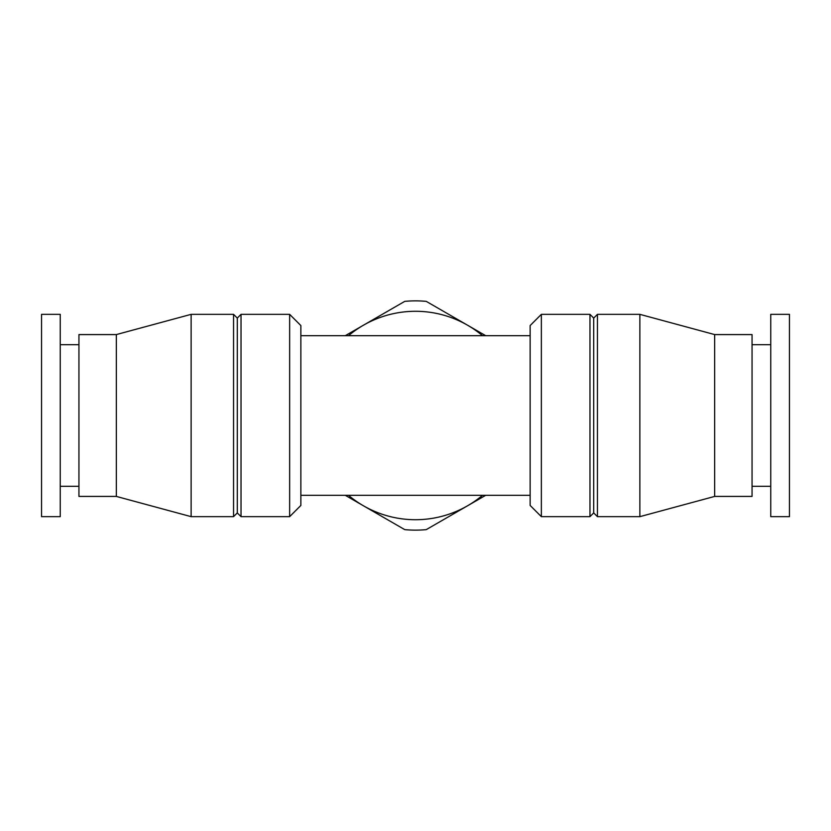 <?xml version="1.0" encoding="UTF-8"?>
<svg xmlns="http://www.w3.org/2000/svg" width="831" height="831" viewBox="0 0 831 831"><rect width="100%" height="100%" fill="white"/><g stroke="black" fill="none" stroke-linecap="round" stroke-linejoin="round"><path stroke-width="1.25" d="M289.645 516.653L300.864 505.435L300.864 325.565L289.645 314.347L241.032 314.347L241.032 516.653L289.645 516.653L289.645 314.347M241.032 516.653L237.292 512.914L237.292 318.086L241.032 314.347M233.553 516.653L233.553 314.347L191.13 314.347L191.13 516.653L233.553 516.653L237.292 512.914M191.13 516.653L116.34 496.419L116.34 334.581L191.13 314.347M116.34 496.419L78.945 496.419L78.945 334.581L116.34 334.581M78.945 486.301L60.248 486.301M60.248 516.653L60.248 314.347L41.55 314.347L41.55 516.653L60.248 516.653M789.45 516.653L789.45 314.347L770.753 314.347L770.753 516.653L789.45 516.653M770.753 486.301L752.055 486.301M714.66 334.581L714.66 496.419L752.055 496.419L752.055 334.581L714.66 334.581L639.87 314.347L597.447 314.347L597.447 516.653L639.87 516.653L639.87 314.347M714.66 496.419L639.87 516.653M597.447 516.653L593.708 512.914L593.708 318.086L597.447 314.347M589.968 516.653L589.968 314.347L541.355 314.347L541.355 516.653L589.968 516.653L593.708 512.914M541.355 516.653L530.136 505.435L530.136 325.565L541.355 314.347M345.312 335.682L404.749 301.373A114.636 114.636 0 0 1 426.251 301.373L485.688 335.682M485.688 495.318L426.251 529.627A114.636 114.636 0 0 1 404.749 529.627L345.312 495.318M348.49 335.682A104.218 104.218 0 0 1 482.51 335.682M482.51 495.318A104.218 104.218 0 0 1 348.49 495.318M300.864 495.318L530.136 495.318M300.864 335.682L530.136 335.682M237.292 318.086L233.553 314.347M78.945 344.699L60.248 344.699M770.753 344.699L752.055 344.699M593.708 318.086L589.968 314.347"/></g></svg>
